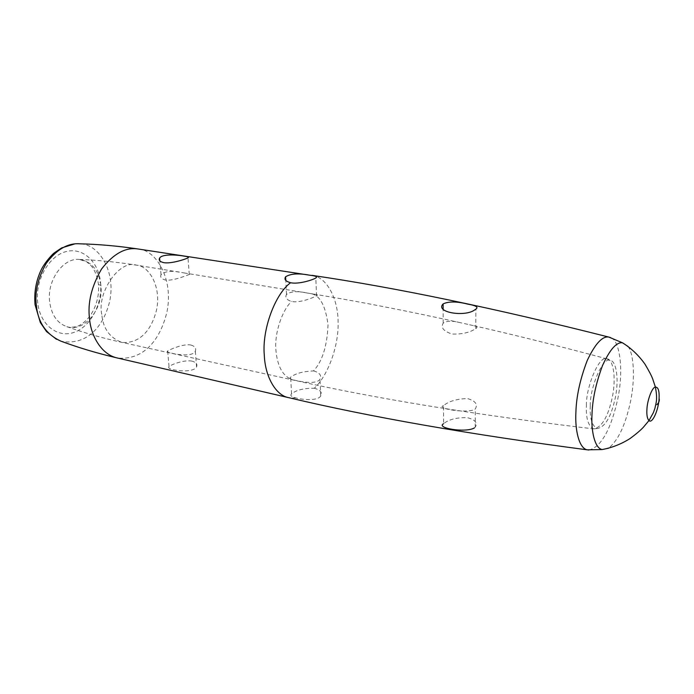 <?xml version="1.0" encoding="UTF-8"?>
<svg xmlns="http://www.w3.org/2000/svg" width="694" height="694" viewBox="0 0 694 694"><rect width="100%" height="100%" fill="white"/><g stroke="black" fill="none" stroke-linecap="round" stroke-linejoin="round"><path stroke-width="0.52" stroke-dasharray="3.47 2.6" d="M467.765 324.341L460.391 322.684C452.375 320.637 446.65 320.784 443.197 323.135C440.525 327.603 443.483 331.246 452.089 334.048C461.675 334.317 469.283 332.678 474.922 329.138L475.772 328.609C477.81 327.29 477.186 326.336 473.907 325.729L467.765 324.341M474.384 427.946L475.208 427.226C477.888 422.993 475.303 419.801 467.461 417.667C456.904 417.372 448.957 419.376 443.605 423.687L443.535 405.6C448.931 401.201 456.93 398.859 467.522 398.573C475.416 400.915 478.01 404.359 475.312 408.905L474.479 409.607C465.327 413.607 435.268 408.263 443.535 405.6M310.895 293.623L307.355 293.042C297.526 290.881 290.586 291.367 286.518 294.508C284.861 297.474 286.518 299.791 291.489 301.439C299.539 303.356 313.514 297.535 316.551 295.87C318.13 295.063 317.201 294.473 313.783 294.091L310.895 293.623M313.471 370.943L314.243 371.082C319.804 372.86 321.73 375.558 320.012 379.193C317.184 384.216 303.243 382.307 295.358 380.329C290.543 379.453 288.982 378.395 290.682 377.163C295.575 373.424 303.174 371.351 313.471 370.943C322.25 361.557 327.1 346.237 328.028 325C325.538 305.16 319.561 294.664 310.114 293.493M314.989 388.432L314.226 388.284C303.937 388.128 296.373 389.993 291.523 393.88C289.858 395.519 291.428 396.881 296.225 397.992C304.05 400.108 317.956 400.742 320.715 396.022C322.424 392.648 320.515 390.115 314.989 388.432M185.09 273.098L182.019 272.586C171.965 270.391 164.972 271.094 161.043 274.711C159.976 277.218 161.442 278.988 165.432 280.012C172.953 281.217 186.868 275.327 189.288 274.477C190.321 274.078 189.722 273.748 187.501 273.479L185.09 273.098M192.134 361.166C184.725 359.492 171.279 364.428 169.05 366.623C167.905 367.768 169.267 368.766 173.136 369.607C180.527 371.594 194.563 371.698 196.567 366.831C197.634 364.22 196.159 362.329 192.134 361.166M190.841 345.013C194.893 346.228 196.393 348.267 195.326 351.121C193.322 356.447 179.165 355.172 171.722 353.185C167.844 352.465 166.499 351.728 167.679 350.956C170.021 349.472 183.407 343.513 190.841 345.013M586.421 405.582C585.857 387.035 599.39 354.634 606.842 358.859L606.886 358.867C612.524 358.477 616.68 375.905 612.36 397.072C608.031 416.981 601.741 427.573 593.5 428.866L593.457 428.857C588.182 425.908 585.84 418.152 586.421 405.582M37.771 303.165C34.752 281.131 48.32 256.563 65.375 251.766C82.569 246.656 98.401 261.473 100.552 282.302L100.561 282.337C102.721 303.209 91.148 326.145 74.527 332.192C58.149 338.499 40.295 325.373 37.771 303.165M590.273 405.912C589.761 387.929 602.826 356.438 610.026 360.464C615.509 359.986 619.551 376.903 615.344 397.601C611.11 417.059 604.995 427.374 597.005 428.545C591.939 425.648 589.692 418.109 590.273 405.912M295.358 380.329L293.25 380.034C283.135 376.929 277.34 366.805 275.856 349.672C274.503 333.267 281.807 310.877 291.489 301.439M138.193 248.999L138.175 248.999C156.003 249.745 173.908 278.988 166.907 312.17C159.802 341.335 142.556 360.654 117.347 357.991L117.321 357.983M312.04 275.362C326.978 276.967 338.308 299.383 338.082 322.424C338.819 345.786 328.002 375.697 314.226 388.284M296.225 397.992L288.643 397.653M74.761 243.898L79.636 243.811C97.585 243.342 116.045 269.619 109.791 300.892C103.328 327.958 85.622 345.994 60.951 341.188M79.645 259.495C63.275 257.24 46.463 280.81 49.708 302.324C51.651 315.189 57.35 323.283 66.806 326.622L66.928 326.666C84.573 332.712 103.944 308.231 100.864 285.208C98.834 284.93 97.993 284.384 98.34 283.577L100.561 282.337M100.864 285.208C98.626 270.07 91.565 261.499 79.663 259.495L86.802 261.855L91.703 266.357C94.878 270.443 97.091 276.177 98.348 283.577C100.066 298.099 93.69 316.95 80.478 324.749C76.722 327.646 67.674 327.603 66.928 326.666M101.784 314.382C96.77 293.206 119.325 259.027 136.449 265.151L136.466 265.16C148.82 265.724 161.581 286.466 156.54 309.923C151.457 330.63 139.294 344.042 121.702 342.342L121.693 342.342C109.73 337.822 103.094 328.505 101.784 314.382M627.905 346.375C633.752 352.986 635.583 378.759 630.213 402.945C625.068 425.925 617.807 441.028 608.421 448.237M588.894 450.016C601.585 447.222 611.336 427.773 617.747 399.007C624.427 367.213 618.814 338.837 610.408 337.518M443.197 323.135L443.145 309.09M475.772 328.609L475.884 309.142M475.208 427.226L475.312 408.905M286.518 294.508L285.807 280.437M316.551 295.87L315.813 277.99M291.523 393.88L290.682 377.163M320.715 396.022L320.012 379.193M161.043 274.711L159.837 260.883M189.288 274.477L187.979 257.882M169.041 366.623L167.679 350.956M196.567 366.831L195.326 351.121M66.806 326.64C84.078 332.816 102.374 338.047 121.693 342.342L293.25 380.034C375.584 398.582 475.668 414.865 593.5 428.866M606.894 358.867C559.555 346.15 515.226 335.107 473.907 325.729M313.783 294.091C358.694 301.448 407.569 310.973 460.391 322.684M61.011 341.205L56.526 339.331M79.654 259.487C97.984 260.12 116.922 262.011 136.458 265.151L182.019 272.586M307.355 293.042L187.501 273.479M606.842 358.859L610.026 360.464M593.457 428.857L597.005 428.545"/><path stroke-width="1.04" d="M467.834 304.146C475.963 305.525 478.643 307.19 475.884 309.142L475.026 309.663C465.631 317.392 434.652 312.474 443.128 303.903C448.68 301.283 456.912 301.361 467.834 304.146M443.605 423.687C435.407 427.955 465.31 433.16 474.384 427.946M310.097 275.249C315.779 275.934 317.678 276.845 315.813 277.99C312.803 279.916 298.637 284.497 290.569 282.727C285.59 281.313 283.941 279.318 285.624 276.75C290.691 273.653 298.585 273.115 309.316 275.136L310.097 275.249M183.728 256.077C187.822 256.589 189.245 257.188 187.979 257.882C185.619 259.157 171.496 263.885 163.949 262.688C159.95 261.794 158.501 260.285 159.594 258.151C161.745 253.952 176.12 254.663 183.728 256.077M61.011 341.205C78.726 347.755 97.498 353.35 117.321 357.983L117.347 357.991C101.359 354.669 90.845 335.488 89.543 318.824C87.47 302.992 91.478 286.396 101.55 269.038C113.504 253.631 125.709 246.951 138.175 248.999L309.316 275.136M117.355 357.991L288.643 397.653C275.7 395.407 265.073 376.443 264.301 355.137C261.89 329.78 275.006 294.126 290.569 282.727M60.951 341.188C46.411 334.491 38.248 322.849 36.461 306.262C34.448 292.651 37.762 278.277 46.394 263.147C56.726 249.38 67.812 242.935 79.645 243.811C98.522 244.262 118.041 245.988 138.175 248.999M608.421 448.237L602.088 449.565C594.48 447.968 591.071 430.427 591.991 414.465C592.459 399.371 595.99 383.001 602.592 365.348C609.939 349.42 616.576 341.899 622.501 342.801L627.905 346.375M610.408 337.518L608.846 337.084C602.418 335.887 595.218 343.686 587.237 360.481C580.08 379.193 576.298 396.586 575.881 412.661C574.962 429.69 578.9 448.35 587.289 449.833L588.894 450.016M659.092 398.434C658.571 409.92 652.256 424.19 648.985 420.555C647.285 418.786 646.591 415.151 646.903 409.66C647.172 400.23 652.299 386.94 655.396 387.07C658.198 387.052 659.43 390.835 659.092 398.434C659.699 400.646 658.953 402.737 656.871 404.706M443.145 309.09L443.128 303.903M285.807 280.437L285.624 276.75M159.837 260.883L159.594 258.151M56.526 339.331L46.507 331.55L40.33 322.51L35.064 304.718C33.937 292.148 36.123 280.246 41.605 269.003C45.587 261.395 53.048 253.57 54.418 252.781L61.653 247.914L74.761 243.898M288.643 397.653C370.631 417.094 470.176 434.487 587.289 449.833L602.088 449.565C611.969 447.751 621.286 444.082 630.039 438.547C636.042 434.114 640.467 430.367 643.321 427.296L648.985 420.555L653.384 412.661L654.945 408.254C656.064 402.485 657.765 399.805 655.396 387.07L652.742 379.063C651.571 375.818 648.951 370.822 644.908 364.072C638.74 355.389 631.271 348.293 622.509 342.801L608.855 337.084C494.345 308.136 395.407 287.559 312.04 275.362"/></g></svg>
